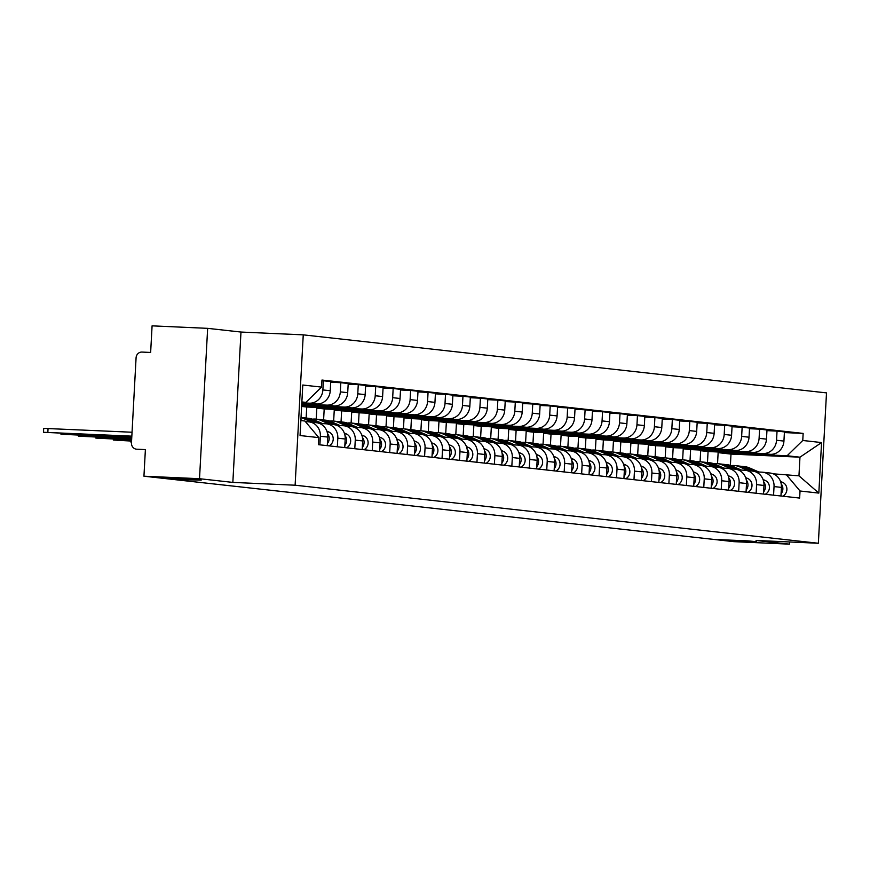 <?xml version="1.0" encoding="UTF-8"?>
<svg xmlns="http://www.w3.org/2000/svg" width="870" height="870" viewBox="0 0 870 870"><rect width="100%" height="100%" fill="white"/><g stroke="black" fill="none" stroke-linecap="round" stroke-linejoin="round"><path stroke-width="1.3" d="M189.105 479.859L162.69 478.021L192.738 479.283L201.198 480.109L189.105 479.859M744.339 541.455L717.924 539.617L747.982 540.879L756.432 541.705L744.339 541.455M207.647 328.349L199.513 478.707L143.941 476.205L733.856 541.651L789.416 544.152L756.084 540.455L818.355 543.261L826.5 392.892L303.249 334.852L240.979 332.046L207.647 328.349L152.087 325.848L150.641 352.459L141.984 352.067A6.025 5.59 -83.7 0 0 136.079 357.831L131.468 442.939A6.025 5.59 -83.7 0 0 136.731 449.203L136.383 449.181M199.513 478.707L232.845 482.404L295.115 485.21L818.355 543.261M143.941 476.205L145.388 449.594L136.731 449.203M789.416 544.152L789.536 541.956M707.473 462.546L708.071 451.53L770.341 454.336A13.855 12.854 -83.7 0 0 783.935 441.079L784.425 431.911L777.04 431.096L776.551 440.263A13.855 12.854 96.3 0 1 762.957 453.52L700.687 450.714L700.089 461.72A18.074 16.769 96.3 0 1 704.602 462.927L713.356 466.744M774.039 486.569L781.423 487.396A13.855 12.854 -83.7 0 0 770.102 473.041L762.729 472.225A13.855 12.854 96.3 0 1 774.039 486.569L773.571 495.182M781.423 487.396L780.955 495.998M766.938 430.639L777.04 431.096M755.769 471.888L761.946 472.16A13.855 12.854 96.3 0 1 762.729 472.225M690.019 460.611L690.617 449.594L752.887 452.4A13.855 12.854 -83.7 0 0 766.481 439.143L766.981 429.976L759.597 429.16L759.097 438.328A13.855 12.854 96.3 0 1 745.503 451.584L683.233 448.779L682.645 459.784A18.074 16.769 96.3 0 1 687.148 460.991L695.913 464.808M763.512 494.062L763.969 485.46A13.855 12.854 -83.7 0 0 752.659 471.105L745.275 470.289A13.855 12.854 96.3 0 1 756.596 484.633L756.128 493.246M749.494 428.703L759.597 429.16M738.315 469.952L744.492 470.224A13.855 12.854 96.3 0 1 745.275 470.289M672.575 458.675L673.173 447.658L735.444 450.464A13.855 12.854 -83.7 0 0 749.037 437.208L749.527 428.04L742.143 427.224L741.653 436.392A13.855 12.854 96.3 0 1 728.059 449.649L665.789 446.843L665.191 457.848A18.074 16.769 96.3 0 1 669.704 459.055L678.459 462.873M746.058 492.126L746.525 483.524A13.855 12.854 -83.7 0 0 735.204 469.169L727.831 468.354A13.855 12.854 96.3 0 1 739.141 482.698L738.673 491.311M732.04 426.768L742.143 427.224M720.871 468.016L727.048 468.288A13.855 12.854 96.3 0 1 727.831 468.354M655.121 456.739L655.719 445.723L717.989 448.528A13.855 12.854 -83.7 0 0 731.583 435.272L732.083 426.104L724.699 425.289L724.199 434.456A13.855 12.854 96.3 0 1 710.605 447.713L648.335 444.907L647.748 455.913M728.614 490.191L729.071 481.588A13.855 12.854 -83.7 0 0 717.761 467.233L710.377 466.418A13.855 12.854 96.3 0 1 721.698 480.762L721.23 489.375M714.596 424.832L724.699 425.289M703.417 466.081L709.594 466.353A13.855 12.854 96.3 0 1 710.377 466.418M637.677 454.803L638.275 443.787L700.546 446.593A13.855 12.854 -83.7 0 0 714.139 433.336L714.629 424.168L707.245 423.353L706.755 432.52A13.855 12.854 96.3 0 1 693.162 445.777L630.891 442.971L630.293 453.977M711.16 488.255L711.627 479.653A13.855 12.854 -83.7 0 0 700.307 465.298L692.922 464.482A13.855 12.854 96.3 0 1 704.243 478.826L703.776 487.439M697.142 422.896L707.245 423.353M685.973 464.145L692.15 464.417A13.855 12.854 96.3 0 1 692.922 464.482M620.223 452.868L620.821 441.851L683.091 444.657A13.855 12.854 -83.7 0 0 696.685 431.4L697.185 422.233L689.801 421.417L689.301 430.585A13.855 12.854 96.3 0 1 675.707 443.841L613.437 441.036L612.85 452.041M693.716 486.319L694.173 477.717A13.855 12.854 -83.7 0 0 682.863 463.362L675.479 462.546A13.855 12.854 96.3 0 1 686.8 476.89L686.332 485.503M679.698 420.96L689.801 421.417M668.519 462.209L674.696 462.481A13.855 12.854 96.3 0 1 675.479 462.546M602.779 450.932L603.378 439.915L665.648 442.721A13.855 12.854 -83.7 0 0 679.242 429.465L679.731 420.297L672.347 419.481L671.857 428.649A13.855 12.854 96.3 0 1 658.264 441.906L595.993 439.1L595.395 450.105A18.074 16.769 96.3 0 1 599.908 451.312L608.663 455.13M676.262 484.383L676.729 475.781A13.855 12.854 -83.7 0 0 665.409 461.426L658.024 460.611A13.855 12.854 96.3 0 1 669.345 474.966L668.878 483.568M662.244 419.025L672.347 419.481M651.075 460.273L657.252 460.545A13.855 12.854 96.3 0 1 658.024 460.611M585.325 448.996L585.923 437.98L648.193 440.785A13.855 12.854 -83.7 0 0 661.787 427.529L662.287 418.361L654.903 417.546L654.403 426.713A13.855 12.854 96.3 0 1 640.809 439.97L578.539 437.164L577.952 448.17A18.074 16.769 96.3 0 1 582.454 449.377L591.219 453.194M658.818 482.448L659.275 473.846A13.855 12.854 -83.7 0 0 647.965 459.49L640.581 458.675A13.855 12.854 96.3 0 1 651.902 473.03L651.434 481.632M644.8 417.089L654.903 417.546M633.621 458.338L639.798 458.61A13.855 12.854 96.3 0 1 640.581 458.675M567.882 447.06L568.48 436.044L630.75 438.85A13.855 12.854 -83.7 0 0 644.344 425.593L644.833 416.425L637.449 415.61L636.96 424.777A13.855 12.854 96.3 0 1 623.366 438.034L561.096 435.228L560.497 446.234A18.074 16.769 96.3 0 1 565.011 447.441L573.765 451.258M641.364 480.512L641.832 471.91A13.855 12.854 -83.7 0 0 630.511 457.555L623.127 456.739A13.855 12.854 96.3 0 1 634.447 471.094L633.98 479.696M627.346 415.153L637.449 415.61M616.178 456.402L622.354 456.674A13.855 12.854 96.3 0 1 623.127 456.739M550.427 445.125L551.025 434.108L613.296 436.914A13.855 12.854 -83.7 0 0 626.889 423.657L627.39 414.49L620.005 413.674L619.505 422.842A13.855 12.854 96.3 0 1 605.911 436.098L543.641 433.293L543.043 444.298A18.074 16.769 96.3 0 1 547.556 445.505L556.321 449.322M623.92 478.576L624.377 469.974A13.855 12.854 -83.7 0 0 613.067 455.619L605.683 454.803A13.855 12.854 96.3 0 1 617.004 469.158L616.536 477.76M609.903 413.217L620.005 413.674M598.723 454.466L604.9 454.738A13.855 12.854 96.3 0 1 605.683 454.803M532.984 443.189L533.582 432.172L595.852 434.978A13.855 12.854 -83.7 0 0 609.446 421.722L609.935 412.554L602.551 411.738L602.062 420.906A13.855 12.854 96.3 0 1 588.468 434.163L526.198 431.357L525.6 442.362A18.074 16.769 96.3 0 1 530.113 443.569L538.867 447.387M606.466 476.64L606.934 468.038A13.855 12.854 -83.7 0 0 595.613 453.683L588.229 452.868A13.855 12.854 96.3 0 1 599.55 467.223L599.082 475.825M592.448 411.282L602.551 411.738M581.28 452.53L587.457 452.802A13.855 12.854 96.3 0 1 588.229 452.868M515.529 441.253L516.127 430.237L578.398 433.042A13.855 12.854 -83.7 0 0 591.991 419.786L592.492 410.618L585.108 409.803L584.607 418.97A13.855 12.854 96.3 0 1 571.014 432.227L508.743 429.421L508.145 440.427A18.074 16.769 96.3 0 1 512.658 441.645L521.424 445.451M589.023 474.705L589.479 466.102A13.855 12.854 -83.7 0 0 578.169 451.747L570.785 450.932A13.855 12.854 96.3 0 1 582.106 465.287L581.639 473.889M575.005 409.346L585.108 409.803M563.825 450.595L570.002 450.867A13.855 12.854 96.3 0 1 570.785 450.932M498.086 439.317L498.684 428.301L560.954 431.107A13.855 12.854 -83.7 0 0 574.548 417.85L575.037 408.683L567.653 407.867L567.164 417.034A13.855 12.854 96.3 0 1 553.57 430.291L491.3 427.485L490.702 438.491A18.074 16.769 96.3 0 1 495.215 439.709L503.969 443.515M571.568 472.769L572.036 464.167A13.855 12.854 -83.7 0 0 560.715 449.812L553.331 448.996A13.855 12.854 96.3 0 1 564.652 463.351L564.184 471.953M557.55 407.41L567.653 407.867M546.382 448.659L552.559 448.931A13.855 12.854 96.3 0 1 553.331 448.996M480.631 437.382L481.23 426.365L543.5 429.171A13.855 12.854 -83.7 0 0 557.094 415.914L557.594 406.747L550.21 405.931L549.709 415.099A13.855 12.854 96.3 0 1 536.116 428.355L473.846 425.55L473.247 436.555A18.074 16.769 96.3 0 1 477.76 437.773L486.526 441.579M554.125 470.833L554.581 462.231A13.855 12.854 -83.7 0 0 543.271 447.876L535.887 447.06A13.855 12.854 96.3 0 1 547.208 461.415L546.741 470.017M540.107 405.474L550.21 405.931M528.927 446.723L535.104 446.995A13.855 12.854 96.3 0 1 535.887 447.06M463.188 435.446L463.786 424.429L526.045 427.235A13.855 12.854 -83.7 0 0 539.65 413.979L540.139 404.811L532.755 403.995L532.266 413.163A13.855 12.854 96.3 0 1 518.672 426.42L456.402 423.614L455.804 434.619M536.67 468.897L537.138 460.295A13.855 12.854 -83.7 0 0 525.817 445.94L518.433 445.125A13.855 12.854 96.3 0 1 529.754 459.48L529.286 468.082M522.653 403.539L532.755 403.995M511.484 444.787L517.661 445.059A13.855 12.854 96.3 0 1 518.433 445.125M445.734 433.51L446.332 422.494L508.602 425.299A13.855 12.854 -83.7 0 0 522.196 412.043L522.696 402.875L515.312 402.06L514.812 411.227A13.855 12.854 96.3 0 1 501.218 424.484L438.948 421.678L438.349 432.684M519.227 466.962L519.684 458.359A13.855 12.854 -83.7 0 0 508.374 444.004L500.989 443.189A13.855 12.854 96.3 0 1 512.31 457.544L511.843 466.146M505.209 401.603L515.312 402.06M494.029 442.852L500.206 443.124A13.855 12.854 96.3 0 1 500.989 443.189M428.29 431.574L428.888 420.558L491.148 423.364A13.855 12.854 -83.7 0 0 504.741 410.107L505.242 400.939L497.857 400.124L497.368 409.291A13.855 12.854 96.3 0 1 483.774 422.548L421.504 419.742L420.906 430.748A18.074 16.769 96.3 0 1 425.419 431.966L434.173 435.772M501.772 465.026L502.24 456.424A13.855 12.854 -83.7 0 0 490.919 442.069L483.535 441.253A13.855 12.854 96.3 0 1 494.856 455.608L494.388 464.21M487.755 399.667L497.857 400.124M476.586 440.916L482.763 441.188A13.855 12.854 96.3 0 1 483.535 441.253M410.836 429.639L411.434 418.622L473.704 421.428A13.855 12.854 -83.7 0 0 487.298 408.171L487.798 399.004L480.414 398.188L479.914 407.356A13.855 12.854 96.3 0 1 466.32 420.612L404.05 417.807L403.452 428.812A18.074 16.769 96.3 0 1 407.965 430.03L416.73 433.836M484.329 463.09L484.786 454.488A13.855 12.854 -83.7 0 0 473.476 440.133L466.092 439.317A13.855 12.854 96.3 0 1 477.412 453.672L476.945 462.274M470.311 397.731L480.414 398.188M459.132 438.98L465.309 439.252A13.855 12.854 96.3 0 1 466.092 439.317M393.392 427.703L393.99 416.686L456.25 419.492A13.855 12.854 -83.7 0 0 469.844 406.236L470.344 397.068L462.96 396.252L462.47 405.42A13.855 12.854 96.3 0 1 448.876 418.677L386.606 415.871L386.008 426.876A18.074 16.769 96.3 0 1 390.521 428.094L399.276 431.901M466.875 461.154L467.342 452.552A13.855 12.854 -83.7 0 0 456.021 438.197L448.637 437.382A13.855 12.854 96.3 0 1 459.958 451.737L459.49 460.339M452.857 395.796L462.96 396.252M441.688 437.044L447.865 437.316A13.855 12.854 96.3 0 1 448.637 437.382M375.938 425.767L376.536 414.751L438.806 417.556A13.855 12.854 -83.7 0 0 452.4 404.3L452.9 395.132L445.516 394.317L445.016 403.484A13.855 12.854 96.3 0 1 431.422 416.741L369.152 413.935L368.554 424.941A18.074 16.769 96.3 0 1 373.067 426.159L381.832 429.965M449.42 459.219L449.888 450.616A13.855 12.854 -83.7 0 0 438.578 436.262L431.194 435.446A13.855 12.854 96.3 0 1 442.515 449.801L442.047 458.403M435.413 393.86L445.516 394.317M424.234 435.109L430.411 435.381A13.855 12.854 96.3 0 1 431.194 435.446M358.494 423.831L359.092 412.815L421.352 415.621A13.855 12.854 -83.7 0 0 434.946 402.364L435.446 393.196L428.062 392.381L427.572 401.548A13.855 12.854 96.3 0 1 413.979 414.805L351.708 411.999L351.11 423.016M431.977 457.283L432.444 448.681A13.855 12.854 -83.7 0 0 421.123 434.326L413.739 433.51A13.855 12.854 96.3 0 1 425.06 447.865L424.593 456.467M417.959 391.924L428.062 392.381M406.79 433.173L412.967 433.445A13.855 12.854 96.3 0 1 413.739 433.51M341.04 421.896L341.638 410.879L403.908 413.685A13.855 12.854 -83.7 0 0 417.502 400.428L418.002 391.261L410.618 390.445L410.118 399.613A13.855 12.854 96.3 0 1 396.524 412.869L334.254 410.064L333.656 421.08A18.074 16.769 96.3 0 1 338.169 422.287L346.934 426.093M414.522 455.347L414.99 446.745A13.855 12.854 -83.7 0 0 403.68 432.39L396.296 431.574A13.855 12.854 96.3 0 1 407.606 445.929L407.149 454.531M400.515 389.988L410.618 390.445M389.336 431.237L395.513 431.509A13.855 12.854 96.3 0 1 396.296 431.574M323.596 419.96L324.195 408.943L386.454 411.749A13.855 12.854 -83.7 0 0 400.048 398.493L400.548 389.325L393.164 388.509L392.674 397.677A13.855 12.854 96.3 0 1 379.081 410.934L316.81 408.128L316.212 419.144A18.074 16.769 96.3 0 1 320.726 420.351L329.48 424.158M397.079 453.411L397.546 444.809A13.855 12.854 -83.7 0 0 386.226 430.454L378.841 429.639A13.855 12.854 96.3 0 1 390.162 443.994L389.695 452.596M383.061 388.053L393.164 388.509M371.892 429.301L378.069 429.573A13.855 12.854 96.3 0 1 378.841 429.639M306.142 418.024L306.74 407.008L369.01 409.813A13.855 12.854 -83.7 0 0 382.604 396.557L383.104 387.389L375.72 386.574L375.22 395.741A13.855 12.854 96.3 0 1 361.626 408.998L301.629 406.301M379.624 451.476L380.092 442.873A13.855 12.854 -83.7 0 0 368.782 428.518L361.398 427.703A13.855 12.854 96.3 0 1 372.708 442.058L372.251 450.66M365.617 386.117L375.72 386.574M354.438 427.366L360.615 427.638A13.855 12.854 96.3 0 1 361.398 427.703M301.672 405.637L351.556 407.878A13.855 12.854 -83.7 0 0 365.15 394.621L365.65 385.453L358.266 384.638L357.777 393.805A13.855 12.854 96.3 0 1 344.183 407.062L301.694 405.148M362.181 449.54L362.649 440.938A13.855 12.854 -83.7 0 0 351.328 426.583L343.944 425.767A13.855 12.854 96.3 0 1 355.264 440.122L354.797 448.724M348.163 384.181L358.266 384.638M336.994 425.43L343.171 425.702A13.855 12.854 96.3 0 1 343.944 425.767M301.727 404.485L334.113 405.942A13.855 12.854 -83.7 0 0 347.706 392.685L348.207 383.518L340.822 382.702L340.322 391.87A13.855 12.854 96.3 0 1 326.728 405.126L301.76 404.006M344.727 447.604L345.194 439.002A13.855 12.854 -83.7 0 0 333.884 424.647L326.5 423.831A13.855 12.854 96.3 0 1 337.81 438.186L337.353 446.788M330.72 382.245L340.822 382.702M319.54 423.494L325.717 423.766A13.855 12.854 96.3 0 1 326.5 423.831M301.792 403.343L316.658 404.006A13.855 12.854 -83.7 0 0 330.252 390.75L330.752 381.582L323.368 380.766L322.879 389.934A13.855 12.854 96.3 0 1 309.285 403.191L301.825 402.853M327.283 445.668L327.751 437.066A13.855 12.854 -83.7 0 0 316.43 422.711L309.046 421.896A13.855 12.854 96.3 0 1 320.367 436.251L319.899 444.853M321.922 380.701L323.368 380.766M305.49 421.711L308.274 421.83A13.855 12.854 96.3 0 1 309.046 421.896M306.74 407.008L301.629 406.442M324.195 408.943L316.81 408.128M341.638 410.879L334.254 410.064M359.092 412.815L351.708 411.999M376.536 414.751L369.152 413.935M393.99 416.686L386.606 415.871M411.434 418.622L404.05 417.807M428.888 420.558L421.504 419.742M446.332 422.494L438.948 421.678M463.786 424.429L456.402 423.614M481.23 426.365L473.846 425.55M498.684 428.301L491.3 427.485M516.127 430.237L508.743 429.421M533.582 432.172L526.198 431.357M551.025 434.108L543.641 433.293M568.48 436.044L561.096 435.228M585.923 437.98L578.539 437.164M603.378 439.915L595.993 439.1M620.821 441.851L613.437 441.036M638.275 443.787L630.891 442.971M655.719 445.723L648.335 444.907M673.173 447.658L665.789 446.843M690.617 449.594L683.233 448.779M708.071 451.53L700.687 450.714M730.387 465.374L730.996 454.075L799.965 457.185L787.111 455.76L718.131 452.65L717.543 463.656A18.074 16.769 96.3 0 1 722.046 464.863L730.811 468.68M730.996 454.075L718.131 452.65M773.212 473.824L798.954 475.825L799.965 457.185L821.563 442.569L818.822 493.094L800.03 491.006L786.099 474.4M300.857 420.569L304.902 421.015L318.844 437.621L318.463 444.69L799.65 498.075L800.03 491.006M318.844 437.621L300.052 435.544L302.782 385.019L321.574 387.106L305.914 402.375L301.868 401.929M787.111 455.76L802.771 440.481L803.151 433.412L321.965 380.038L321.574 387.106M802.771 440.481L821.563 442.569M303.249 334.852L295.115 485.21M240.979 332.046L232.845 482.404M301.857 402.19L305.914 402.375M784.392 432.575L803.151 433.412M818.822 493.094L798.954 475.825M731.181 465.635A18.074 16.769 96.3 0 1 734.976 465.591L739 466.037A18.074 16.769 96.3 0 1 743.524 467.255L752.278 471.061M734.976 465.591A18.074 16.769 96.3 0 1 739.5 466.798L748.254 470.616M739.946 466.179A18.074 16.769 96.3 0 1 740.903 466.255A18.074 16.769 96.3 0 1 745.427 467.462L754.812 471.551M740.903 466.255L744.927 466.701A18.074 16.769 96.3 0 1 749.451 467.908L758.912 472.029M780.52 481.436L782.63 482.361A7.536 6.982 96.3 0 1 786.904 489.179A7.536 6.982 96.3 0 1 782.695 496.194M781.206 483.916A7.536 6.982 96.3 0 1 781.075 493.845M713.726 463.699A18.074 16.769 96.3 0 1 717.522 463.656L721.556 464.101A18.074 16.769 96.3 0 1 726.08 465.319L734.835 469.126M722.502 464.243A18.074 16.769 96.3 0 1 723.448 464.319A18.074 16.769 96.3 0 1 727.983 465.526L737.368 469.615M723.448 464.319L727.483 464.765A18.074 16.769 96.3 0 1 732.007 465.972L741.457 470.094M763.066 479.5L765.176 480.425A7.536 6.982 96.3 0 1 769.461 487.243A7.536 6.982 96.3 0 1 765.252 494.258M763.751 481.98A7.536 6.982 96.3 0 1 763.621 491.909M696.283 461.763A18.074 16.769 96.3 0 1 700.078 461.72L704.102 462.166A18.074 16.769 96.3 0 1 708.626 463.384L717.38 467.19M705.048 462.307A18.074 16.769 96.3 0 1 706.005 462.383A18.074 16.769 96.3 0 1 710.529 463.59L719.914 467.679M706.005 462.383L710.029 462.829A18.074 16.769 96.3 0 1 714.553 464.036L724.014 468.158M745.623 477.565L747.732 478.489A7.536 6.982 96.3 0 1 752.006 485.308A7.536 6.982 96.3 0 1 747.798 492.322M746.308 480.044A7.536 6.982 96.3 0 1 746.177 489.973M678.828 459.828A18.074 16.769 96.3 0 1 682.624 459.784L686.658 460.23A18.074 16.769 96.3 0 1 691.182 461.448L699.937 465.254M687.604 460.371A18.074 16.769 96.3 0 1 688.551 460.447A18.074 16.769 96.3 0 1 693.086 461.655L702.471 465.744M688.551 460.447L692.585 460.893A18.074 16.769 96.3 0 1 697.109 462.1L706.56 466.222M728.168 475.629L730.278 476.553A7.536 6.982 96.3 0 1 734.563 483.372A7.536 6.982 96.3 0 1 730.354 490.386M728.853 478.108A7.536 6.982 96.3 0 1 728.723 488.037M661.385 457.892A18.074 16.769 96.3 0 1 665.18 457.848L669.204 458.294A18.074 16.769 96.3 0 1 673.728 459.512L682.482 463.318M670.15 458.436A18.074 16.769 96.3 0 1 671.107 458.512A18.074 16.769 96.3 0 1 675.631 459.719L685.016 463.808M671.107 458.512L675.131 458.958A18.074 16.769 96.3 0 1 679.655 460.165L689.116 464.286M710.725 473.693L712.834 474.618A7.536 6.982 96.3 0 1 717.108 481.436A7.536 6.982 96.3 0 1 712.9 488.451M711.41 476.173A7.536 6.982 96.3 0 1 711.279 486.102M643.93 455.956A18.074 16.769 96.3 0 1 647.726 455.913L651.76 456.358A18.074 16.769 96.3 0 1 656.284 457.576L665.039 461.383M647.726 455.913A18.074 16.769 96.3 0 1 652.25 457.12L661.015 460.937M652.707 456.5A18.074 16.769 96.3 0 1 653.653 456.576A18.074 16.769 96.3 0 1 658.188 457.783L667.573 461.872M653.653 456.576L657.687 457.022A18.074 16.769 96.3 0 1 662.211 458.229L671.662 462.351M693.27 471.757L695.38 472.682A7.536 6.982 96.3 0 1 699.654 479.5A7.536 6.982 96.3 0 1 695.456 486.515M693.955 474.237A7.536 6.982 96.3 0 1 693.825 484.166M626.487 454.02A18.074 16.769 96.3 0 1 630.282 453.977L634.306 454.423A18.074 16.769 96.3 0 1 638.83 455.641L647.584 459.447M630.282 453.977A18.074 16.769 96.3 0 1 634.806 455.184L643.561 459.001M635.252 454.564A18.074 16.769 96.3 0 1 636.209 454.64A18.074 16.769 96.3 0 1 640.733 455.847L650.118 459.936M636.209 454.64L640.233 455.086A18.074 16.769 96.3 0 1 644.757 456.293L654.218 460.415M675.827 469.822L677.937 470.746A7.536 6.982 96.3 0 1 682.211 477.565A7.536 6.982 96.3 0 1 678.002 484.579M676.512 472.301A7.536 6.982 96.3 0 1 676.381 482.23M609.033 452.085A18.074 16.769 96.3 0 1 612.828 452.041L616.863 452.487A18.074 16.769 96.3 0 1 621.387 453.705L630.141 457.511M612.828 452.041A18.074 16.769 96.3 0 1 617.352 453.248L626.117 457.065M617.809 452.628A18.074 16.769 96.3 0 1 618.755 452.704A18.074 16.769 96.3 0 1 623.279 453.912L632.675 458.001M618.755 452.704L622.789 453.15A18.074 16.769 96.3 0 1 627.313 454.357L636.764 458.479M658.372 467.886L660.482 468.81A7.536 6.982 96.3 0 1 664.756 475.629A7.536 6.982 96.3 0 1 660.558 482.643M659.058 470.365A7.536 6.982 96.3 0 1 658.927 480.294M591.589 450.149A18.074 16.769 96.3 0 1 595.385 450.105L599.408 450.551A18.074 16.769 96.3 0 1 603.932 451.769L612.687 455.575M600.354 450.693A18.074 16.769 96.3 0 1 601.311 450.769A18.074 16.769 96.3 0 1 605.835 451.976L615.221 456.065M601.311 450.769L605.335 451.215A18.074 16.769 96.3 0 1 609.859 452.422L619.32 456.543M640.929 465.95L643.039 466.875A7.536 6.982 96.3 0 1 647.313 473.693A7.536 6.982 96.3 0 1 643.104 480.708M641.614 468.43A7.536 6.982 96.3 0 1 641.484 478.359M574.135 448.213A18.074 16.769 96.3 0 1 577.93 448.17L581.965 448.615A18.074 16.769 96.3 0 1 586.489 449.833L595.243 453.64M582.911 448.757A18.074 16.769 96.3 0 1 583.857 448.833A18.074 16.769 96.3 0 1 588.381 450.04L597.777 454.129M583.857 448.833L587.892 449.279A18.074 16.769 96.3 0 1 592.416 450.486L601.866 454.608M623.475 464.014L625.584 464.939A7.536 6.982 96.3 0 1 629.858 471.757A7.536 6.982 96.3 0 1 625.66 478.772M624.16 466.494A7.536 6.982 96.3 0 1 624.029 476.423M556.691 446.277A18.074 16.769 96.3 0 1 560.487 446.234L564.51 446.68A18.074 16.769 96.3 0 1 569.034 447.898L577.789 451.704M565.457 446.821A18.074 16.769 96.3 0 1 566.413 446.897A18.074 16.769 96.3 0 1 570.938 448.104L580.323 452.193M566.413 446.897L570.437 447.343A18.074 16.769 96.3 0 1 574.961 448.55L584.422 452.672M606.031 462.079L608.141 463.003A7.536 6.982 96.3 0 1 612.415 469.822A7.536 6.982 96.3 0 1 608.206 476.836M606.716 464.558A7.536 6.982 96.3 0 1 606.586 474.487M539.237 444.342A18.074 16.769 96.3 0 1 543.032 444.298L547.067 444.744A18.074 16.769 96.3 0 1 551.591 445.962L560.345 449.768M548.013 444.885A18.074 16.769 96.3 0 1 548.959 444.962A18.074 16.769 96.3 0 1 553.483 446.169L562.879 450.258M548.959 444.962L552.994 445.407A18.074 16.769 96.3 0 1 557.518 446.614L566.968 450.736M588.577 460.143L590.686 461.067A7.536 6.982 96.3 0 1 594.96 467.886A7.536 6.982 96.3 0 1 590.763 474.9M589.262 462.622A7.536 6.982 96.3 0 1 589.131 472.551M521.793 442.406A18.074 16.769 96.3 0 1 525.589 442.362L529.612 442.808A18.074 16.769 96.3 0 1 534.136 444.026L542.891 447.832M530.559 442.95A18.074 16.769 96.3 0 1 531.516 443.026A18.074 16.769 96.3 0 1 536.04 444.233L545.425 448.322M531.516 443.026L535.539 443.472A18.074 16.769 96.3 0 1 540.063 444.679L549.514 448.8M571.133 458.207L573.243 459.132A7.536 6.982 96.3 0 1 577.517 465.95A7.536 6.982 96.3 0 1 573.308 472.965M571.818 460.687A7.536 6.982 96.3 0 1 571.688 470.616M504.339 440.47A18.074 16.769 96.3 0 1 508.134 440.427L512.169 440.872A18.074 16.769 96.3 0 1 516.693 442.09L525.447 445.897M513.115 441.014A18.074 16.769 96.3 0 1 514.061 441.09A18.074 16.769 96.3 0 1 518.585 442.297L527.981 446.386M514.061 441.09L518.096 441.536A18.074 16.769 96.3 0 1 522.62 442.743L532.07 446.865M553.679 456.271L555.789 457.196A7.536 6.982 96.3 0 1 560.062 464.014A7.536 6.982 96.3 0 1 555.865 471.029M554.364 458.751A7.536 6.982 96.3 0 1 554.233 468.68M486.895 438.534A18.074 16.769 96.3 0 1 490.691 438.491L494.715 438.937A18.074 16.769 96.3 0 1 499.239 440.155L507.993 443.961M495.661 439.078A18.074 16.769 96.3 0 1 496.618 439.154A18.074 16.769 96.3 0 1 501.142 440.361L510.527 444.45M496.618 439.154L500.641 439.6A18.074 16.769 96.3 0 1 505.165 440.807L514.616 444.929M536.235 454.336L538.345 455.26A7.536 6.982 96.3 0 1 542.619 462.079A7.536 6.982 96.3 0 1 538.41 469.093M536.92 456.815A7.536 6.982 96.3 0 1 536.79 466.744M469.441 436.599A18.074 16.769 96.3 0 1 473.236 436.555L477.271 437.001A18.074 16.769 96.3 0 1 481.795 438.219L490.549 442.025M478.217 437.142A18.074 16.769 96.3 0 1 479.163 437.219A18.074 16.769 96.3 0 1 483.687 438.426L493.083 442.515M479.163 437.219L483.198 437.664A18.074 16.769 96.3 0 1 487.722 438.871L497.172 442.993M518.781 452.411L520.891 453.324A7.536 6.982 96.3 0 1 525.165 460.143A7.536 6.982 96.3 0 1 520.967 467.157M519.466 454.879A7.536 6.982 96.3 0 1 519.336 464.808M451.998 434.663A18.074 16.769 96.3 0 1 455.793 434.619L459.817 435.065A18.074 16.769 96.3 0 1 464.341 436.283L473.095 440.089M455.793 434.619A18.074 16.769 96.3 0 1 460.317 435.837L469.071 439.644M460.763 435.207A18.074 16.769 96.3 0 1 461.72 435.283A18.074 16.769 96.3 0 1 466.244 436.49L475.629 440.579M461.72 435.283L465.744 435.729A18.074 16.769 96.3 0 1 470.268 436.936L479.718 441.057M501.337 450.475L503.447 451.389A7.536 6.982 96.3 0 1 507.721 458.207A7.536 6.982 96.3 0 1 503.512 465.222M502.023 452.944A7.536 6.982 96.3 0 1 501.892 462.873M434.543 432.727A18.074 16.769 96.3 0 1 438.339 432.684L442.373 433.129A18.074 16.769 96.3 0 1 446.897 434.347L455.652 438.154M438.339 432.684A18.074 16.769 96.3 0 1 442.863 433.902L451.628 437.708M443.319 433.271A18.074 16.769 96.3 0 1 444.265 433.347A18.074 16.769 96.3 0 1 448.789 434.554L458.185 438.643M444.265 433.347L448.3 433.793A18.074 16.769 96.3 0 1 452.824 435L462.274 439.122M483.883 448.539L485.993 449.453A7.536 6.982 96.3 0 1 490.267 456.271A7.536 6.982 96.3 0 1 486.069 463.286M484.568 451.008A7.536 6.982 96.3 0 1 484.438 460.937M417.089 430.791A18.074 16.769 96.3 0 1 420.895 430.748L424.919 431.194A18.074 16.769 96.3 0 1 429.443 432.412L438.197 436.218M425.865 431.335A18.074 16.769 96.3 0 1 426.822 431.411A18.074 16.769 96.3 0 1 431.346 432.618L440.731 436.707M426.822 431.411L430.846 431.857A18.074 16.769 96.3 0 1 435.37 433.064L444.82 437.186M466.44 446.604L468.549 447.517A7.536 6.982 96.3 0 1 472.823 454.336A7.536 6.982 96.3 0 1 468.615 461.35M467.125 449.072A7.536 6.982 96.3 0 1 466.994 459.001M399.645 428.856A18.074 16.769 96.3 0 1 403.441 428.812L407.475 429.258A18.074 16.769 96.3 0 1 411.999 430.476L420.754 434.282M408.421 429.399A18.074 16.769 96.3 0 1 409.368 429.475A18.074 16.769 96.3 0 1 413.892 430.683L423.288 434.772M409.368 429.475L413.402 429.921A18.074 16.769 96.3 0 1 417.926 431.128L427.377 435.25M448.985 444.668L451.095 445.581A7.536 6.982 96.3 0 1 455.369 452.4A7.536 6.982 96.3 0 1 451.171 459.414M449.67 447.137A7.536 6.982 96.3 0 1 449.54 457.065M382.191 426.92A18.074 16.769 96.3 0 1 385.997 426.876L390.021 427.322A18.074 16.769 96.3 0 1 394.545 428.54L403.299 432.346M390.967 427.464A18.074 16.769 96.3 0 1 391.924 427.54A18.074 16.769 96.3 0 1 396.448 428.747L405.833 432.836M391.924 427.54L395.948 427.986A18.074 16.769 96.3 0 1 400.472 429.193L409.922 433.314M431.531 442.732L433.651 443.646A7.536 6.982 96.3 0 1 437.925 450.464A7.536 6.982 96.3 0 1 433.717 457.479M432.227 445.201A7.536 6.982 96.3 0 1 432.096 455.13M364.747 424.984A18.074 16.769 96.3 0 1 368.543 424.941L372.567 425.387A18.074 16.769 96.3 0 1 377.101 426.604L385.856 430.411M373.524 425.528A18.074 16.769 96.3 0 1 374.47 425.604A18.074 16.769 96.3 0 1 378.994 426.811L388.39 430.9M374.47 425.604L378.504 426.05A18.074 16.769 96.3 0 1 383.028 427.257L392.479 431.379M414.087 440.796L416.197 441.71A7.536 6.982 96.3 0 1 420.471 448.528A7.536 6.982 96.3 0 1 416.273 455.543M414.772 443.265A7.536 6.982 96.3 0 1 414.642 453.194M347.293 423.048A18.074 16.769 96.3 0 1 351.099 423.005L355.123 423.451A18.074 16.769 96.3 0 1 359.647 424.669L368.401 428.475M351.099 423.005A18.074 16.769 96.3 0 1 355.623 424.223L364.378 428.029M356.069 423.592A18.074 16.769 96.3 0 1 357.026 423.668A18.074 16.769 96.3 0 1 361.55 424.875L370.935 428.964M357.026 423.668L361.05 424.114A18.074 16.769 96.3 0 1 365.574 425.321L375.024 429.443M396.633 438.861L398.754 439.774A7.536 6.982 96.3 0 1 403.027 446.593A7.536 6.982 96.3 0 1 398.819 453.607M397.318 441.329A7.536 6.982 96.3 0 1 397.198 451.258M131.522 441.927L130.75 441.96L131.511 442.069M329.85 421.113A18.074 16.769 96.3 0 1 333.645 421.069L337.669 421.515A18.074 16.769 96.3 0 1 342.204 422.733L350.958 426.539M338.626 421.656A18.074 16.769 96.3 0 1 339.572 421.732A18.074 16.769 96.3 0 1 344.096 422.94L353.492 427.029M339.572 421.732L343.606 422.178A18.074 16.769 96.3 0 1 348.13 423.385L357.581 427.507M379.189 436.925L381.299 437.838A7.536 6.982 96.3 0 1 385.573 444.657A7.536 6.982 96.3 0 1 381.375 451.671M379.875 439.393A7.536 6.982 96.3 0 1 379.744 449.322M131.587 440.742L113.296 440.024L131.566 441.079M312.395 419.177A18.074 16.769 96.3 0 1 316.201 419.133L320.225 419.579A18.074 16.769 96.3 0 1 324.749 420.797L333.504 424.603M321.171 419.721A18.074 16.769 96.3 0 1 322.128 419.797A18.074 16.769 96.3 0 1 326.652 421.004L336.037 425.093M322.128 419.797L326.152 420.243A18.074 16.769 96.3 0 1 330.676 421.45L340.126 425.571M361.735 434.989L363.856 435.903A7.536 6.982 96.3 0 1 368.13 442.721A7.536 6.982 96.3 0 1 363.921 449.736M362.42 437.458A7.536 6.982 96.3 0 1 362.301 447.387M131.653 439.589L95.852 438.088L131.631 439.937M301.031 417.459L302.771 417.643A18.074 16.769 96.3 0 1 307.306 418.861L316.06 422.668M301.02 417.622A18.074 16.769 96.3 0 1 303.271 418.416L312.036 422.222M303.728 417.785A18.074 16.769 96.3 0 1 304.674 417.861A18.074 16.769 96.3 0 1 309.198 419.068L318.594 423.157M304.674 417.861L308.709 418.307A18.074 16.769 96.3 0 1 313.233 419.514L322.683 423.636M344.292 433.053L346.401 433.967A7.536 6.982 96.3 0 1 350.675 440.785A7.536 6.982 96.3 0 1 346.478 447.8M344.977 435.522A7.536 6.982 96.3 0 1 344.846 445.451M131.707 438.447L78.398 436.153L131.696 438.784M300.9 419.808L303.26 420.841M326.837 431.118L328.958 432.031A7.536 6.982 96.3 0 1 333.232 438.85A7.536 6.982 96.3 0 1 329.023 445.864M327.522 433.586A7.536 6.982 96.3 0 1 327.403 443.515M131.772 437.295L60.954 434.217L131.751 437.632M131.838 436.153L43.5 432.281L43.707 428.377L132.044 432.238M43.5 432.281L131.816 436.49M309.285 403.191L316.658 404.006M326.728 405.126L334.113 405.942M344.183 407.062L351.556 407.878M361.626 408.998L369.01 409.813M379.081 410.934L386.454 411.749M396.524 412.869L403.908 413.685M413.979 414.805L421.352 415.621M431.422 416.741L438.806 417.556M448.876 418.677L456.25 419.492M466.32 420.612L473.704 421.428M483.774 422.548L491.148 423.364M501.218 424.484L508.602 425.299M518.672 426.42L526.045 427.235M536.116 428.355L543.5 429.171M553.57 430.291L560.954 431.107M571.014 432.227L578.398 433.042M588.468 434.163L595.852 434.978M605.911 436.098L613.296 436.914M623.366 438.034L630.75 438.85M640.809 439.97L648.193 440.785M658.264 441.906L665.648 442.721M675.707 443.841L683.091 444.657M693.162 445.777L700.546 446.593M710.605 447.713L717.989 448.528M728.059 449.649L735.444 450.464M745.503 451.584L752.887 452.4M762.957 453.52L770.341 454.336M337.81 438.186L345.194 439.002M355.264 440.122L362.649 440.938M372.708 442.058L380.092 442.873M390.162 443.994L397.546 444.809M407.606 445.929L414.99 446.745M425.06 447.865L432.444 448.681M442.515 449.801L449.888 450.616M459.958 451.737L467.342 452.552M477.412 453.672L484.786 454.488M494.856 455.608L502.24 456.424M512.31 457.544L519.684 458.359M529.754 459.48L537.138 460.295M547.208 461.415L554.581 462.231M564.652 463.351L572.036 464.167M582.106 465.287L589.479 466.102M599.55 467.223L606.934 468.038M617.004 469.158L624.377 469.974M634.447 471.094L641.832 471.91M651.902 473.03L659.275 473.846M669.345 474.966L676.729 475.781M686.8 476.89L694.173 477.717M704.243 478.826L711.627 479.653M721.698 480.762L729.071 481.588M739.141 482.698L746.525 483.524M756.596 484.633L763.969 485.46M320.367 436.251L327.751 437.066M340.322 391.87L347.706 392.685M357.777 393.805L365.15 394.621M375.22 395.741L382.604 396.557M392.674 397.677L400.048 398.493M410.118 399.613L417.502 400.428M427.572 401.548L434.946 402.364M445.016 403.484L452.4 404.3M462.47 405.42L469.844 406.236M479.914 407.356L487.298 408.171M497.368 409.291L504.741 410.107M514.812 411.227L522.196 412.043M532.266 413.163L539.65 413.979M549.709 415.099L557.094 415.914M567.164 417.034L574.548 417.85M584.607 418.97L591.991 419.786M602.062 420.906L609.446 421.722M619.505 422.842L626.889 423.657M636.96 424.777L644.344 425.593M654.403 426.713L661.787 427.529M671.857 428.649L679.242 429.465M689.301 430.585L696.685 431.4M706.755 432.52L714.139 433.336M724.199 434.456L731.583 435.272M741.653 436.392L749.037 437.208M759.097 438.328L766.481 439.143M776.551 440.263L783.935 441.079M322.879 389.934L330.252 390.75M743.524 467.255L739.5 466.798M749.451 467.908L745.427 467.462M782.63 482.361L780.76 482.154M726.08 465.319L722.046 464.863M732.007 465.972L727.983 465.526M765.176 480.425L763.316 480.218M708.626 463.384L704.602 462.927M714.553 464.036L710.529 463.59M747.732 478.489L745.862 478.282M691.182 461.448L687.148 460.991M697.109 462.1L693.086 461.655M730.278 476.553L728.418 476.347M673.728 459.512L669.704 459.055M679.655 460.165L675.631 459.719M712.834 474.618L710.964 474.411M656.284 457.576L652.25 457.12M662.211 458.229L658.188 457.783M695.38 472.682L693.52 472.475M638.83 455.641L634.806 455.184M644.757 456.293L640.733 455.847M677.937 470.746L676.066 470.539M621.387 453.705L617.352 453.248M627.313 454.357L623.279 453.912M660.482 468.81L658.623 468.604M603.932 451.769L599.908 451.312M609.859 452.422L605.835 451.976M643.039 466.875L641.168 466.668M586.489 449.833L582.454 449.377M592.416 450.486L588.381 450.04M625.584 464.939L623.725 464.732M569.034 447.898L565.011 447.441M574.961 448.55L570.938 448.104M608.141 463.003L606.27 462.796M551.591 445.962L547.556 445.505M557.518 446.614L553.483 446.169M590.686 461.067L588.827 460.861M534.136 444.026L530.113 443.569M540.063 444.679L536.04 444.233M573.243 459.132L571.372 458.925M516.693 442.09L512.658 441.645M522.62 442.743L518.585 442.297M555.789 457.196L553.929 456.989M499.239 440.155L495.215 439.709M505.165 440.807L501.142 440.361M538.345 455.26L536.475 455.053M481.795 438.219L477.76 437.773M487.722 438.871L483.687 438.426M520.891 453.324L519.031 453.118M464.341 436.283L460.317 435.837M470.268 436.936L466.244 436.49M503.447 451.389L501.577 451.182M446.897 434.347L442.863 433.902M452.824 435L448.789 434.554M485.993 449.453L484.133 449.246M429.443 432.412L425.419 431.966M435.37 433.064L431.346 432.618M468.549 447.517L466.679 447.31M411.999 430.476L407.965 430.03M417.926 431.128L413.892 430.683M451.095 445.581L449.235 445.375M394.545 428.54L390.521 428.094M400.472 429.193L396.448 428.747M433.651 443.646L431.781 443.439M377.101 426.604L373.067 426.159M383.028 427.257L378.994 426.811M416.197 441.71L414.337 441.503M359.647 424.669L355.623 424.223M365.574 425.321L361.55 424.875M398.754 439.774L396.883 439.567M342.204 422.733L338.169 422.287M348.13 423.385L344.096 422.94M381.299 437.838L379.44 437.632M117.646 440.111L117.689 439.306M324.749 420.797L320.726 420.351M330.676 421.45L326.652 421.004M363.856 435.903L361.985 435.696M100.191 438.175L100.235 437.371M307.306 418.861L303.271 418.416M313.233 419.514L309.198 419.068M346.401 433.967L344.542 433.76M82.748 436.24L82.791 435.435M328.958 432.031L327.087 431.824M65.293 434.304L65.337 433.499M47.85 432.368L48.057 428.464M130.75 441.96L130.794 441.046M113.296 440.024L113.35 439.111M95.852 438.088L95.896 437.175M78.398 436.153L78.452 435.239M60.954 434.217L60.998 433.303"/></g></svg>
